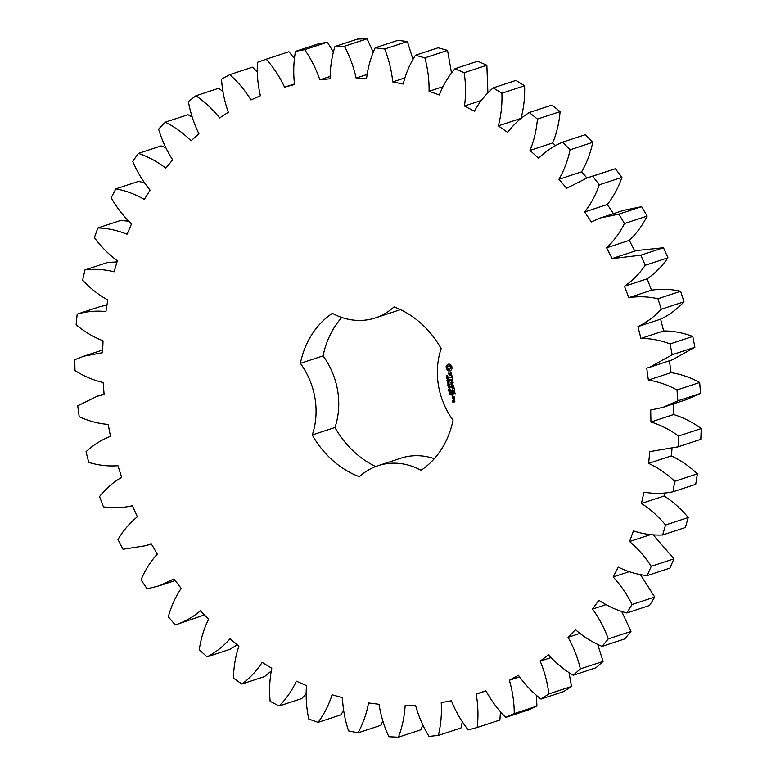 <?xml version="1.0" encoding="UTF-8"?>
<svg xmlns="http://www.w3.org/2000/svg" width="776" height="776" viewBox="0 0 776 776"><rect width="100%" height="100%" fill="white"/><g stroke="black" fill="none" stroke-linecap="round" stroke-linejoin="round"><path stroke-width="1.16" d="M429.012 736.385L438.343 735.415C440.923 724.832 441.884 713.91 441.234 702.639L451.389 700.767C455.657 711.369 461.254 721.079 468.18 729.906L477.201 727.49C478.472 716.471 478.132 705.355 476.183 694.132L485.892 690.698C491.305 700.689 497.911 709.584 505.719 717.393L514.255 713.58C514.216 702.319 512.577 691.203 509.366 680.232L518.446 675.285C524.906 684.5 532.414 692.425 540.959 699.06L548.855 693.928C547.497 682.628 544.597 671.706 540.174 661.181L548.477 654.818C555.868 663.082 564.133 669.892 573.27 675.246L580.39 668.883C577.732 657.738 573.629 647.213 568.061 637.319L575.433 629.666C583.63 636.824 592.515 642.402 602.069 646.379L608.287 638.9C604.388 628.104 599.14 618.171 592.534 609.082L598.849 600.265C607.705 606.202 617.036 610.431 626.843 612.972L632.052 604.504C626.969 594.261 620.674 585.085 613.156 576.966L618.297 567.14C627.658 571.747 637.271 574.57 647.165 575.608L651.258 566.305C645.098 556.799 637.862 548.545 629.569 541.541L633.439 530.881C643.12 534.082 652.858 535.44 662.655 534.974L665.565 525.003C658.426 516.389 650.395 509.211 641.461 503.449L644.002 492.149C653.838 493.875 663.519 493.749 673.034 491.78L674.722 481.314C666.73 473.767 658.038 467.782 648.629 463.369L649.793 451.622L678.137 446.801L678.554 436.034C669.863 429.671 660.657 424.996 650.948 422.008L650.705 410.029L662.937 407.371L677.855 400.843L677.002 389.959C667.758 384.906 658.213 381.617 648.367 380.104L646.728 368.115L649.735 367.261L672.2 354.719L670.095 343.923C660.463 340.257 650.744 338.423 640.937 338.414L637.94 326.618C646.67 322.418 654.449 316.637 661.268 309.265L657.951 298.741C648.106 296.539 638.386 296.18 628.803 297.674L624.486 286.286C632.537 280.728 639.463 273.724 645.263 265.276L640.782 255.217L612.167 258.612L606.609 247.835C613.826 241.026 619.782 232.926 624.467 223.546L618.908 214.127L600.585 217.92L591.322 221.926L584.629 211.955C590.895 204.01 595.764 194.96 599.247 184.824L592.709 176.21L587.374 177.811L566.655 188.277L558.943 179.285C564.133 170.342 567.838 160.506 570.059 149.787L562.658 142.144C553.705 145.907 545.683 151.271 538.592 158.256L530.008 150.408C534.033 140.621 536.507 130.184 537.419 119.077L529.29 112.53C520.977 117.68 513.76 124.305 507.64 132.405L498.328 125.838C501.121 115.391 502.315 104.527 501.907 93.227L493.196 87.901C485.669 94.352 479.393 102.102 474.359 111.181L464.485 106.011C465.988 95.089 465.891 83.992 464.164 72.711L455.027 68.695C448.421 76.32 443.193 85.079 439.332 94.963L429.07 91.287C429.264 80.093 427.867 68.957 424.86 57.88L415.451 55.251C409.893 63.923 405.809 73.526 403.19 84.041L392.724 81.916C391.608 70.645 388.931 59.674 384.702 49.014L375.196 47.811C370.773 57.385 367.902 67.648 366.573 78.618L356.097 78.085C353.681 66.93 349.782 56.328 344.399 46.269L334.96 46.521C331.759 56.803 330.149 67.561 330.13 78.774L319.828 79.85C316.162 69.016 311.108 58.966 304.667 49.683L295.472 51.381C293.541 62.206 293.231 73.254 294.531 84.526L284.579 87.184C279.729 76.863 273.608 67.541 266.226 59.209L257.428 62.322C256.817 73.487 257.797 84.632 260.387 95.758L250.978 99.949C245.022 90.326 237.951 81.897 229.754 74.661L221.519 79.142C222.227 90.453 224.497 101.491 228.328 112.268L219.618 117.933C212.672 109.173 204.767 101.792 195.911 95.778L188.384 101.54C190.392 112.792 193.903 123.539 198.918 133.773L191.051 140.796C183.243 133.065 174.649 126.857 165.288 122.181L158.605 129.117C161.883 140.107 166.578 150.36 172.67 159.875L165.812 168.13C157.266 161.573 148.138 156.655 138.438 153.386L132.715 161.379C137.206 171.923 142.997 181.506 150.069 190.12L144.326 199.471C135.208 194.184 125.712 190.644 115.837 188.849L111.181 197.754C116.807 207.658 123.588 216.388 131.513 223.963L126.992 234.236C117.457 230.326 107.757 228.222 97.892 227.94L94.381 237.601C101.045 246.681 108.698 254.412 117.331 260.804L114.121 271.813C104.333 269.35 94.604 268.729 84.933 269.951L82.625 280.185C90.21 288.284 98.591 294.88 107.786 299.982L105.924 311.525C96.069 310.555 86.485 311.418 77.173 314.135L76.116 324.775C84.477 331.74 93.45 337.085 103.033 340.79L102.568 352.682L83.886 356.174L74.758 359.705L74.971 370.55C83.963 376.273 93.353 380.259 103.159 382.519L104.1 394.528L97.087 396.284L77.726 405.848L79.21 416.712C88.668 421.077 98.319 423.647 108.174 424.414L110.493 436.325C101.472 439.817 93.324 444.949 86.039 451.739L88.755 462.418C98.523 465.357 108.262 466.463 117.971 465.716L121.648 477.337C113.228 482.216 105.866 488.628 99.532 496.562L103.451 506.873C113.335 508.328 122.986 507.94 132.395 505.709L137.342 516.816C129.689 523.014 123.238 530.58 117.981 539.514L123.006 549.272L146.247 545.615L151.174 543.666L157.315 554.064C150.563 561.455 145.131 570.05 141.038 579.827L147.101 588.868L159.449 585.735L173.989 578.915L181.196 588.412C175.463 596.88 171.166 606.337 168.305 616.794L175.289 624.942C184.504 621.896 192.875 617.192 200.412 610.819L208.579 619.258C203.952 628.638 200.858 638.803 199.286 649.735L207.076 656.855C215.718 652.383 223.362 646.369 229.977 638.823L238.95 646.039C235.535 656.176 233.692 666.856 233.44 678.078L241.879 684.034C249.814 678.224 256.575 671.017 262.172 662.413L271.784 668.291C269.631 678.99 269.088 690 270.145 701.32L279.098 706.005C286.179 698.943 291.941 690.669 296.403 681.173L306.491 685.606C305.637 696.683 306.394 707.828 308.761 719.032L318.053 722.359C324.155 714.192 328.82 704.996 332.07 694.772L342.449 697.673C342.914 708.934 344.951 720.012 348.579 730.905L358.056 732.825C363.061 723.678 366.553 713.726 368.532 702.959L379.018 704.288C380.793 715.53 384.081 726.336 388.902 736.725L398.398 737.2C402.22 727.248 404.461 716.714 405.14 705.597L415.548 705.326C418.594 716.345 423.085 726.695 429.012 736.385M462.312 721.602L461.041 727.946L438.343 735.415M477.201 727.49L499.889 720.021L500.472 711.66M505.719 717.393L528.408 709.924L536.943 706.111L536.332 695.16M540.959 699.06L563.648 691.591L571.543 686.459L569.002 672.52M573.27 675.246L595.958 667.787L603.078 661.424L597.685 644.342M602.069 646.379L624.758 638.91L630.975 631.431L621.673 611.381M626.843 612.972L649.541 605.503L654.74 597.035L640.365 574.521M647.165 575.608L669.853 568.148L673.946 558.836L653.14 534.78M662.655 534.974L685.344 527.505L688.254 517.534C681.115 508.92 673.083 501.742 664.149 495.98L664.828 492.935M673.034 491.78L695.723 484.311L697.411 473.845C689.418 466.298 680.727 460.313 671.318 455.9L672.026 448.741M676.138 447.48L700.825 439.332L701.242 428.565C692.551 422.202 683.346 417.527 673.636 414.539L673.423 403.918M662.937 407.371L685.625 399.902L700.544 393.374L699.69 382.49C690.446 377.437 680.901 374.148 671.056 372.635L669.416 360.646M649.735 367.261L672.423 359.792L694.889 347.25L692.784 336.454C683.152 332.797 673.432 330.954 663.635 330.945L660.628 319.149C669.368 314.949 677.138 309.168 683.966 301.796L680.639 291.272C670.794 289.07 661.074 288.711 651.491 290.205L647.174 278.817C655.225 273.268 662.151 266.265 667.952 257.807L663.48 247.748L636.475 250.561L613.787 258.03M634.855 251.143L629.297 240.366C636.514 233.557 642.47 225.457 647.155 216.077L641.597 206.659L623.273 210.451L600.585 217.92M614.01 214.457L607.327 204.486C613.583 196.541 618.453 187.491 621.935 177.355L615.397 168.741L587.374 177.811M586.908 177.966L581.631 171.816C586.821 162.873 590.526 153.037 592.748 142.318L585.346 134.675L562.658 142.144M555.635 145.626L552.696 142.939C556.722 133.162 559.195 122.715 560.107 111.608L551.978 105.061L529.29 112.53M521.123 118.437L521.016 118.369C523.81 107.922 525.003 97.058 524.595 85.758L515.885 80.432L493.196 87.901M487.9 92.974L486.853 65.242L477.715 61.226L455.027 68.695M451.525 73.128L447.558 50.421L438.139 47.782L415.451 55.251M412.987 59.471L407.39 41.545L397.884 40.352L375.196 47.811M373.295 52.39L367.087 38.8L357.649 39.052L334.96 46.521M333.457 52.099L327.356 42.214L318.16 43.912L295.472 51.381M294.492 58.656L288.915 51.74L266.226 59.209M257.36 71.916L252.442 67.192L229.754 74.661M222.993 91.549L218.599 88.309L195.911 95.778M192.225 117.05L187.976 114.712L165.288 122.181M165.812 147.721L161.127 145.917L138.438 153.386M144.404 182.748L138.526 181.38L115.837 188.849M128.573 221.179L120.581 220.471L97.892 227.94M117.001 261.949L107.621 262.482L84.933 269.951M106.972 305.046L99.862 306.665L77.173 314.135M175.289 624.942L204.389 614.941M207.076 656.855L229.764 649.386L237.378 644.778M241.879 684.034L264.567 676.565L271.183 671.046M279.098 706.005L301.786 698.536L306.064 693.812M318.053 722.359L340.742 714.89L343.652 710.622M358.056 732.825L380.744 725.356L382.898 721.04M398.398 737.2L421.087 729.731L422.784 724.745M434.347 458.674A70.092 59.248 -108.2 0 0 400.746 458.218L378.058 465.687A70.092 59.248 -108.2 0 0 359.375 476.716A90.831 76.776 -108.2 0 1 312.253 434.967A70.092 59.248 -108.2 0 0 300.39 363.343A90.831 76.776 -108.2 0 1 332.332 313.329A70.092 59.248 -108.2 0 0 375.371 317.908A70.092 59.248 -108.2 0 0 394.043 306.879A90.831 76.776 -108.2 0 1 441.175 348.628A70.092 59.248 -108.2 0 0 453.029 420.252A90.831 76.776 -108.2 0 1 421.096 470.266A70.092 59.248 -108.2 0 0 378.058 465.687M341.77 317.452A90.831 76.776 -108.2 0 0 323.078 355.874A70.092 59.248 -108.2 0 1 334.941 427.498A90.831 76.776 -108.2 0 0 375.681 466.541M375.371 317.908L398.059 310.439A70.092 59.248 -108.2 0 0 400.435 309.585M451.71 366.02L449.644 364.186L447.51 364.41L446.103 366.611L446.51 369.095L448.586 370.928L450.72 370.705L452.127 368.503L451.71 366.02M447.112 376.806L446.307 375.613L446.801 376.69L447.674 375.671L447.878 376.758L447.393 375.759L447.044 376.884M447.965 378.319L446.501 377.359L448.024 377.194L447.946 378.339M448.489 380.007L446.966 380.162L448.14 378.892L446.743 378.814L448.266 378.659L447.209 379.91L448.489 380.007M447.917 381.239L447.616 380.512L447.917 381.239M448.237 383.131L447.335 382.558L447.975 381.55L448.916 382.393L448.654 383.082L448.499 381.928L447.587 382.025L448.237 383.131M447.936 381.559L447.684 382.064M448.858 381.802L447.587 382.025M451.157 372.558L450.196 372.655L449.857 375.157L448.964 374.653L448.722 373.004L449.217 375.662L450.187 375.555L450.526 373.062L451.419 373.566L451.661 375.206L451.157 372.558M451.816 375.972L451.991 377.039L449.081 377.563L452.068 377.466L452.456 378.727L452.117 375.875M452.777 379.483L449.595 379.61L449.808 381.967L449.857 380.017L450.972 379.9L451.438 381.588L451.341 379.862L452.437 379.745L452.98 381.86L452.777 379.483M449.362 385.284L447.8 385.206L448.964 384.44L447.597 383.955L449.042 383.325L447.878 384.071L449.246 384.547L448.024 385.041L449.362 385.284M449.682 387.205L448.159 387.37L448.868 387.059L448.722 386.176L447.936 386.021L449.459 385.856L449.042 387.04L449.682 387.205M449.11 388.446L448.809 387.728L449.11 388.446M449.944 389.804L448.48 389.484L449.789 388.873L449.944 389.804L448.848 389.368L449.537 388.669M449.013 391.521L448.693 390.58L450.002 390.444L450.313 391.017L449.013 391.521M449.847 393.073L449.061 392.152L450.487 392.278L450.429 392.889L449.828 392.113L449.837 393.083M450.07 394.577L449.246 393.548L449.818 394.412L449.944 393.558L450.72 393.471L450.895 394.538L450.584 393.723L450.061 394.586M453.708 385.701L451.545 384.566L453.106 382.636L450.167 382.937L452.505 383.131L451.001 384.615L452.941 385.75L450.74 386.419L453.708 385.701M454.397 389.319L453.834 386.991L450.73 387.534L452.243 387.593L452.709 389.28L452.612 387.554L453.717 387.437L454.397 389.319M454.581 390.415L451.263 390.764L454.581 390.415M455.163 393.898L454.59 391.579L451.486 392.113L452.059 394.45L451.884 392.287L453 392.171L453.465 393.868L453.368 392.132L454.474 392.025L455.163 393.898M452.66 395.372L452.039 395.44L452.66 395.372M452.66 398.098L454.144 397.942L454.086 396.458L452.379 396.42L452.66 398.098L454.202 397.855M454.426 398.524L452.583 398.719L453.543 398.835L454.261 400.038L454.426 398.524M454.736 400.406L453.611 400.319L453.64 401.59L452.922 401.658L452.524 400.426L452.592 401.92L454.804 401.9L454.736 400.406M485.999 690.902L476.183 694.132M536.943 706.111L514.255 713.58M519.513 676.885L509.366 680.232M571.543 686.459L548.855 693.928M550.95 657.631L540.174 661.181M603.078 661.424L580.39 668.883M579.847 633.439L568.061 637.319M630.975 631.431L608.287 638.9M605.91 604.679L592.534 609.082M654.74 597.035L632.052 604.504M629.181 571.699L613.156 576.966M673.946 558.836L651.258 566.305M650.715 534.586L629.569 541.541M688.254 517.534L665.565 525.003M664.149 495.98L641.461 503.449M697.411 473.845L674.722 481.314M671.318 455.9L648.629 463.369M700.825 439.332L678.137 446.801M701.242 428.565L678.554 436.034M673.636 414.539L650.948 422.008M700.544 393.374L677.855 400.843M699.69 382.49L677.002 389.959M671.056 372.635L648.367 380.104M694.889 347.25L672.2 354.719M692.784 336.454L670.095 343.923M663.635 330.945L640.937 338.414M660.628 319.149L637.94 326.618M683.966 301.796L661.268 309.265M680.639 291.272L657.951 298.741M651.491 290.205L628.803 297.674M647.174 278.817L624.486 286.286M667.952 257.807L645.263 265.276M663.48 247.748L640.782 255.217M629.297 240.366L606.609 247.835M647.155 216.077L624.467 223.546M641.597 206.659L618.908 214.127M607.327 204.486L584.629 211.955M621.935 177.355L599.247 184.824M615.397 168.741L592.709 176.21M581.631 171.816L558.943 179.285M592.748 142.318L570.059 149.787M552.696 142.939L530.008 150.408M560.107 111.608L537.419 119.077M521.016 118.369L498.328 125.838M524.595 85.758L501.907 93.227M481.304 100.473L464.485 106.011M486.853 65.242L464.164 72.711M442.902 86.728L429.07 91.287M447.558 50.421L424.86 57.88M404.8 77.949L392.724 81.916M407.39 41.545L384.702 49.014M294.444 83.944L284.579 87.184M367.058 74.477L356.097 78.085M367.087 38.8L344.399 46.269M327.356 42.214L304.667 49.683M330.091 76.475L319.828 79.85M323.078 355.874L300.39 363.343M334.941 427.498L312.253 434.967M448.188 364.148L446.462 366.495L446.627 368.377L448.945 370.802L450.4 370.85M448.121 378.281L447.606 377.96M448.48 379.92L447.306 379.9M447.296 379.842L448.315 378.93M448.285 378.795L447.121 378.775M450.546 372.625L449.857 375.157M451.535 374.304L451.671 374.905M451.419 373.566L451.031 373.004M449.023 373.072L448.858 373.886M450.526 373.062L451.389 372.887M448.984 374.682L450.196 375.477M449.537 377.301L452.068 377.466M452.437 379.745L449.857 380.017M449.372 385.313L447.8 385.206M448.15 384.993L448.964 384.44M447.995 384.023L449.042 383.363M449.673 387.127L448.499 387.098M448.897 386.157L449.488 386.011M449.091 386.089L448.315 385.982M450.303 389.688L449.74 389.891M448.945 391.162L450.303 390.939M449.828 392.113L450.594 392.132M450.177 393.762L450.749 393.626M450.74 386.419L453.737 386.021M450.516 386.225L451.099 386.293M450.468 382.907L452.864 383.014L451.36 384.498L452.941 385.75M453.717 387.437L451.186 387.263M451.496 390.959L454.484 390.57M453 392.171L454.833 391.899M451.884 392.287L453.368 392.055M452.612 395.585L452.447 395.1M452.447 397.913L453.029 397.981M452.243 396.652L454.105 396.594L454.241 397.419M453.892 397.535L452.815 397.787M453.038 398.457L454.474 399.766M453.921 400.28L454.901 401.376M452.806 402.113L454.862 401.813M452.592 401.92L453.174 401.987M452.389 400.659L452.951 400.785M450.963 367.281L450.73 368.542L449.401 369.279L447.626 367.708L447.859 366.447L449.188 365.719L450.73 366.621L450.953 367.97M447.713 378.154L447.888 377.446L447.286 377.514L448.208 377.99M448.053 377.349L447.286 377.514M448.761 389.145L449.837 388.902L448.664 389.271L449.333 389.775L449.886 389.523L449.479 389.019M449.818 392.743L449.585 392.132L450.138 392.171M449.954 369.085L449.401 369.279M448.829 365.835L449.789 365.787M449.43 365.913L450.322 366.107M449.964 366.233L450.73 366.621M450.371 366.747L450.594 367.407M449.343 392.19L449.663 392.899M452.777 397.651L452.641 396.827L453.756 396.711M454.552 401.493L454.009 401.551L454.416 400.668M159.449 585.735L175.221 580.535M146.247 545.615L151.339 543.937M97.087 396.284L104.052 393.985M83.886 356.174L102.674 349.986"/></g></svg>

